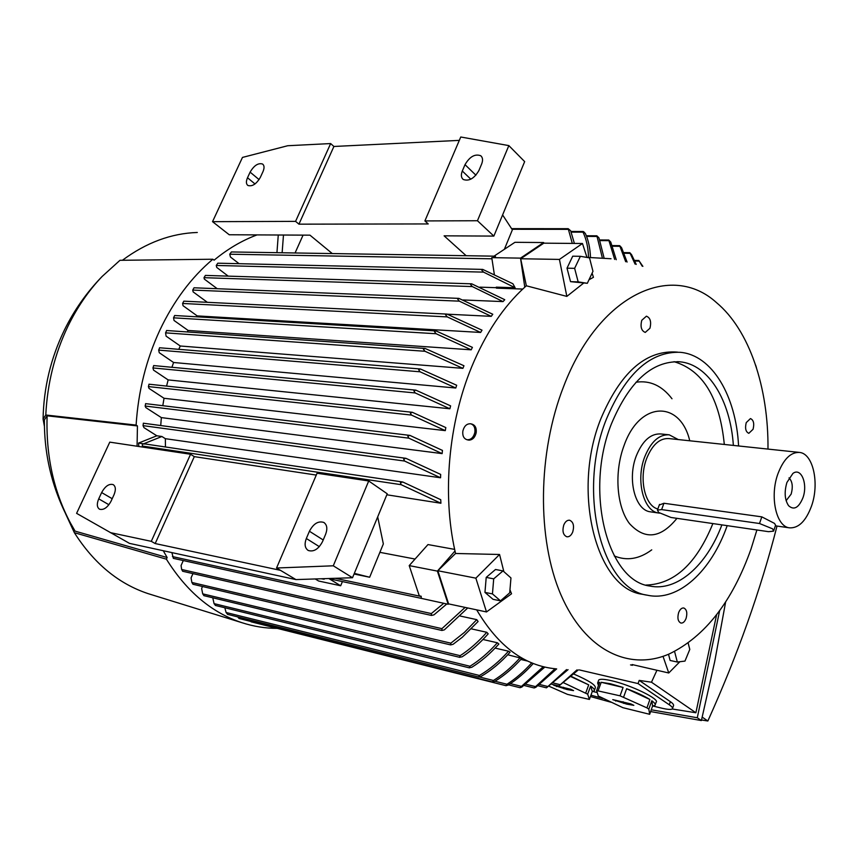 <?xml version="1.0" encoding="UTF-8"?>
<svg xmlns="http://www.w3.org/2000/svg" width="858" height="858" viewBox="0 0 858 858"><rect width="100%" height="100%" fill="white"/><g stroke="black" fill="none" stroke-linecap="round" stroke-linejoin="round"><path stroke-width="1.29" d="M727.187 525.654C711.261 571.235 678.206 601.93 647.575 595.248C601.833 589.693 576.715 492.31 606.391 419.176C625.697 373.584 650.289 351.297 680.147 352.306C712.119 354.89 736.1 395.978 738.577 445.967M643.811 594.551L642.245 594.251C596.449 588.674 571.256 491.548 600.911 418.629C620.227 373.176 644.83 350.954 674.731 351.962L677.606 352.145M721.889 524.881C706.842 565.293 677.155 591.881 649.742 586.025C607.389 580.984 584.234 491.141 611.518 423.648C629.343 381.424 652.112 360.8 679.804 361.797C708.526 364.253 730.394 400.504 733.365 445.409M674.002 361.668C702.895 370.259 719.658 397.855 724.313 444.455M636.003 382.228C650.021 380.18 662.022 385.692 671.996 398.756M676.951 518.339C660.671 538.427 644.862 540.197 629.536 523.659C616.527 506.724 614.017 471.986 624.163 445.248C639.886 400.686 680.222 400.214 689.757 440.787M712.88 523.573C696.524 563.738 674.227 584.244 645.967 585.07M651.737 549.849C639.264 559.105 626.769 561.132 614.253 555.92M651.008 511.926L650.396 511.829C635.113 510.296 627.037 479.129 636.336 455.77C642.567 440.69 650.729 433.419 660.842 433.955L668.532 434.749M659.577 513.148L658.751 513.041C643.5 511.507 635.467 480.212 644.766 456.756C650.997 441.602 659.148 434.298 669.24 434.824L678.27 439.564M657.839 508.976C644.873 505.92 638.684 478.721 646.685 458.419C652.327 444.691 659.716 438.073 668.854 438.567L798.916 452.37M811.507 506.091C805.909 521.138 798.551 528.389 789.414 527.831C776.147 526.587 769.529 496.535 777.916 473.831C783.536 459.137 790.744 452.016 799.527 452.434C813.191 453.539 819.658 483.537 811.507 506.091M659.287 505.03L663.931 503.26L761.818 516.859L774.517 523.401L775.6 525.235L773.755 530.598M768.586 531.681L773.573 531.134L772.64 528.85L759.502 523.509L661.625 509.588L657.442 510.07L658.622 512.441L671.053 517.481L768.586 531.681M786.915 482.475L792.91 473.434C801.2 467.052 808.043 484.084 802.916 497.833C798.712 507.872 793.94 510.489 788.588 505.705C784.695 499.785 784.137 492.042 786.915 482.475M789.006 477.895C792.427 481.359 793.146 486.776 791.14 494.133L786.121 500.686M746.245 422.608L750.46 418.575C753.581 420.002 754.45 423.562 753.067 429.279L748.82 433.322C745.709 431.896 744.851 428.324 746.245 422.608M641.773 320.302L646.406 316.184C650.332 317.771 651.512 321.804 649.924 328.282L645.259 332.411C641.344 330.813 640.175 326.78 641.773 320.302M563.76 525.075C565.218 521.632 567.17 520.012 569.615 520.227C573.348 521.9 574.388 525.804 572.747 531.928C571.278 535.403 569.315 537.022 566.859 536.797C563.138 535.113 562.108 531.199 563.76 525.075M678.624 612.666C679.954 609.33 681.681 607.775 683.783 607.979C686.754 609.448 687.526 612.912 686.1 618.361C684.77 621.707 683.054 623.273 680.92 623.058C677.97 621.578 677.198 618.114 678.624 612.666M756.906 529.976L750.986 549.109C732.335 601.522 705.126 636.454 669.337 653.903C629.343 671.428 585.113 650.75 560.971 594.905C536.851 539.221 537.548 452.906 563.706 386.282C598.723 294.208 671.567 261.722 716.451 302.584C749.581 330.158 768.575 387.816 767.985 449.088M509.963 589.821L511.54 593.779L486.486 611.947L448.605 603.893L437.837 570.742L455.555 553.485L454.997 551.008C442.17 493.908 448.509 422.983 471.685 366.849C485.671 333.204 503.378 306.649 524.785 287.173L526.34 285.789L520.688 258.751L543.8 243.168L582.464 243.5L586.99 257.443M583.537 283.183L566.838 296.396L526.34 285.789M592.095 273.176L593.446 277.306L588.985 279.772M586.969 257.368L611.025 258.751M543.886 243.168L543.629 242.546L520.516 258.129L524.785 287.173M543.629 242.546L514.929 242.31L494.015 256.167M642.17 266.141L638.813 260.478L642.878 266.366M572.297 243.415L568.21 228.7L570.667 230.802L574.388 243.425M303.067 235.135L295.066 252.971M276.941 252.681L278.271 235.006M283.472 235.038L282.132 252.767M588.524 257.239C588.223 247.672 586.4 239.318 583.032 232.153L583.676 231.714L585.413 233.591C588.427 240.304 590.122 248.144 590.476 257.121M493.758 257.55L495.495 256.499L494.326 256.167L493.758 257.55L491.773 257.647L494.315 274.324M520.516 258.129L491.773 257.647M522.758 289.049L496.428 288.159L496.278 287.14L515.111 287.762L512.902 283.762L482.732 269.401L481.746 270.109L483.547 272.125L216.259 265.465L216.763 267.449L228.207 276.126M496.364 287.698L479.837 287.151M503.045 301.598L472.308 286.572L470.592 284.534L471.707 283.826L504.751 299.699L503.045 301.598L463.159 299.968M491.237 316.345L459.352 301.158L457.657 299.099L458.912 298.391L492.771 314.253L491.237 316.345L447.576 314.2M480.63 332.454L447.243 316.892L445.581 314.811L446.986 314.092L482.014 330.18L480.63 332.454L197.201 315.905L183.044 305.705L182.604 303.464L183.805 301.158L446.9 314.092M196.579 316.806L197.201 315.905M471.192 349.817L436.121 333.741L434.502 331.66L436.057 330.941L472.415 347.372L471.192 349.817L188.138 330.459L174.035 320.474L173.552 317.825L174.646 315.508L435.971 330.931M187.301 331.96L188.138 330.459M462.902 368.35L424.989 351.276L423.391 349.174L425.128 348.466L463.964 365.755L462.902 368.35L180.266 345.999L166.098 336.154L165.573 332.85L166.591 330.652M178.786 349.335L180.266 345.999M455.78 388.009L420.055 371.793L418.629 369.701L420.452 368.994L456.681 385.263L455.78 388.009L173.584 362.494L159.256 352.713L158.687 350.107L159.567 347.887M171.932 367.288L173.584 362.494M449.882 408.773L415.197 392.943L413.91 390.851L415.84 390.143L450.611 405.877L449.882 408.773L168.147 379.912L153.55 370.13L152.939 367.932L153.689 365.69M166.581 386.089L168.147 379.912M445.281 430.63L411.475 415.079L410.328 412.998L412.355 412.301L445.828 427.584L445.281 430.63L164.028 398.273L149.024 388.417L148.402 386.583L149.024 384.309M162.795 405.705L164.028 398.273M442.117 453.614L408.805 438.148L407.807 436.079L409.909 435.392L442.46 450.418L442.117 453.614L161.347 417.61L145.796 407.571L145.152 406.038L145.656 403.743M160.725 425.536L161.347 417.61M440.562 477.777L404.558 461.036L403.678 458.976L405.909 458.311L440.669 474.41L440.562 477.777L165.358 438.685L165.444 446.975M440.915 503.249L401.169 484.684L400.418 482.657L402.788 482.003L440.744 499.699L440.915 503.249L386.829 494.787M354.054 574.013L369.659 577.241L383.344 543.918L377.692 516.891M379.89 552.337L415.058 559.051M454.997 551.008L437.398 571.106L409.212 565.604L427.981 544.562L454.643 549.388M143.393 423.305L143.039 425.643L143.972 427.649L156.842 435.789L161.905 436.497L165.358 438.685M161.905 436.497L143.608 443.822L138.556 443.071L156.842 435.789M138.814 446.492L138.556 443.071M143.608 443.822L142.342 443.886L142.364 446.053L143.79 446.332L143.865 447.254M171.879 552.595L173.402 558.322M446.793 603.968L433.966 614.854L431.467 615.433L431.327 613.567L443.736 603.324M460.296 616.055L476.769 619.648L478.099 621.503L462.237 637.29L453.056 644.326L450.643 644.905L450.836 643.168L464.414 632.41L476.769 619.648M471.353 628.85L486.765 632.292L488.181 633.847C479.944 643.189 471.278 650.836 462.183 656.778L459.556 657.271L460.167 655.684C469.476 649.667 478.335 641.87 486.765 632.292M482.99 639.489L497.372 642.771L498.863 644.036C490.272 653.657 481.252 661.411 471.782 667.288L469.229 667.781L469.98 666.258C479.558 660.338 488.685 652.509 497.372 642.771M495.13 648.101L508.526 651.201L510.081 652.198C500.922 662.408 491.237 670.495 481.027 676.436L478.517 676.941L479.44 675.471C489.65 669.519 499.345 661.432 508.526 651.201M507.764 654.761L521.814 658.386C513.266 667.942 504.268 675.611 494.798 681.381L492.481 681.928L493.436 680.48C502.799 674.731 511.722 667.116 520.184 657.657M520.849 659.47L527.734 661.089M467.728 607.957L444.337 629.869L441.913 630.458L441.924 628.657L181.66 569.487L181.07 565.551L183.29 560.553M441.924 628.657L465.1 607.4M181.66 569.487L182.711 571.235M450.836 643.168L191.87 582.475L191.066 577.895L192.964 573.605M191.87 582.475L193.029 584.244M460.167 655.684L202.703 593.854L201.641 588.491L202.509 586.497M202.703 593.854L203.968 595.634M212.773 597.79L214.06 603.624L215.444 605.426M224.839 607.764L226.094 612.505L227.595 614.339M237.655 616.87L239.135 618.511M533.279 663.491C525.3 672.35 516.924 679.547 508.151 685.092L505.995 685.66L506.992 684.244C515.637 678.721 523.873 671.6 531.724 662.859M250.472 621.364L251.308 621.857M544.841 667.074L521.879 687.043L520.002 687.708L543.243 666.698M556.67 668.897L535.875 687.279L534.137 687.955L555.051 668.747M568.05 669.669L546.471 687.826L566.548 669.594M421.181 596.246L421.267 598.348L421.181 596.246L419.272 595.838L409.212 565.604M578.281 669.926L558.858 685.992L576.962 669.916M329.601 578.818L328.893 578.506M144.691 443.983L143.629 444.079M143.79 446.332L145.731 447.533M515.111 287.762L483.547 272.125M437.398 571.106L448.166 604.268L448.755 603.925M420.023 598.09L448.166 604.268M632.078 664.585L632.786 664.939M632.41 665.315L630.523 664.896M679.858 661.722L668.757 672.983L632.174 664.564M635.092 264.103L629.826 252.681L631.595 254.697L636.218 264.414M602.219 257.4L596.868 235.811L598.959 237.87L603.989 257.593M614.66 259.406L608.751 240.015L610.746 242.063L616.248 259.706M625.707 261.733L619.69 245.656L621.578 247.683L627.091 262.055M207.357 302.316L193.136 291.892L192.739 290.079L194.037 287.784L458.837 298.38M217.235 288.717L204.354 279.107L204 277.681L205.394 275.407L471.632 283.826M482.657 269.401L217.793 263.192L216.259 265.465M239.092 263.685L230.47 257.046L229.73 254.215L231.413 251.952L494.262 256.167M579.386 669.937L638.052 683.579L669.283 704.793C672.05 706.692 673.09 708.043 672.393 708.837C671.224 709.791 667.621 709.555 661.593 708.129L652.949 706.037M672.2 708.987L695.892 712.762L651.479 682.217L639.189 680.394L638.052 683.579M651.479 682.217L656.906 670.334M597.222 692.535L592.631 691.43M639.189 680.394L670.377 701.683C673.112 703.571 674.12 705.029 673.369 706.048L672.608 708.215M574.013 674.141C589.017 680.641 596.106 685.242 595.291 687.923L594.476 690.164M598.455 680.759L598.723 680.029C600.053 678.85 604.311 679.075 611.497 680.716C630.941 685.016 660.51 699.431 656.059 702.348L655.265 704.6M622.887 707.678L649.667 714.296L648.82 709.116L646.932 707.871L620.055 695.827L596.642 690.583L598.273 695.999L622.887 707.678M598.466 685.585L597.64 683.011L599.645 682.325L596.642 690.583M598.198 690.561L601.211 682.292L610.403 683.74L623.08 687.451L620.055 695.827M549.217 686.336L567.524 694.39L589.392 699.42L587.666 694.176L563.738 682.829M571.46 676.479L588.706 684.866L585.746 692.942M587.666 694.176L590.626 686.11C593.811 688.352 595.012 689.918 594.229 690.829L592.299 691.462L589.392 699.42M592.299 691.462L590.626 686.11M588.706 684.866L571.149 676.758M570.699 689.242L573.573 690.626L567.041 689.532L553.667 685.22L570.699 689.242M563.116 688.213L563.481 687.269M564.038 688.802L564.457 687.719M566.13 688.953L566.291 688.17M623.627 697.093L626.64 688.717C636.346 692.309 644.101 695.902 649.903 699.506L646.932 707.871M648.82 709.116L651.79 700.771C654.74 702.916 655.802 704.45 654.997 705.351L652.584 706.059L649.667 714.296M652.584 706.059L651.79 700.771M649.903 699.506L626.64 688.717M623.08 687.451L601.211 682.292M630.92 703.925L633.847 705.34L626.79 704.139L612.751 699.635L630.92 703.925M622.672 702.766L623.08 701.715M623.584 703.356L624.013 702.241M625.879 703.549L626.04 702.734M651.254 709.791L697.286 717.76L719.637 610.682M590.937 695.173L602.842 698.466M695.892 712.762L716.591 614.746M725.643 601.93L714.693 661.615L701.383 720.559L650.632 711.572M697.286 717.76L701.383 720.559M611.132 702.273L590.443 696.535M777.016 526.072C760.606 590.165 737.548 655.137 707.85 720.999L702.219 717.116M707.85 720.999L701.522 719.991M424.892 220.924L460.757 137.001L508.848 145.603L477.445 220.742L424.892 220.924L428.228 223.938L298.938 224.163L295.57 221.375L212.527 221.664L229.236 234.76L309.974 235.167L332.293 253.571M477.445 220.742L493.854 236.089L444.112 235.832L466.151 255.716M504.375 249.303L512.365 229.847L502.606 214.929M493.854 236.089L524.656 161.615L508.848 145.603M250.107 172.136C254.075 165.433 258.237 162.73 262.591 164.039C264.382 165.497 264.511 168.05 262.956 171.686L260.349 177.349C256.392 184.062 252.241 186.765 247.887 185.467C246.064 183.998 245.935 181.424 247.512 177.745L250.107 172.136L259.084 179.612M465.015 164.65C469.691 156.649 474.935 153.668 480.716 155.727C482.797 157.486 483.097 160.274 481.628 164.071L478.925 170.495C474.249 178.507 469.026 181.499 463.245 179.472C461.121 177.681 460.81 174.86 462.312 171.021L465.015 164.65L475.911 175.193M298.938 224.163L333.901 146.471L459.309 140.38M295.57 221.375L330.652 143.565L333.901 146.471M212.527 221.664L242.471 157.422L287.72 145.731L330.652 143.565M342.417 581.585L340.68 585.767L318.629 581.016L315.218 578.957M340.68 585.767L328.796 578.517M110.274 532.604L151.287 541.334L190.562 454.257L109.781 442.138L76.598 513.352L129.504 543.382L295.935 579.59L352.52 577.734L387.237 493.8L368.715 480.973L317.063 473.23L276.555 568.007L333.279 565.797L368.715 480.973M190.562 454.257L194.305 456.638L316.27 475.075M369.659 577.241L354.322 573.369M101.641 492.567C105.191 486.164 109.041 483.515 113.181 484.609C115.755 486.411 116.023 489.832 113.964 494.862L111.047 501.211C107.497 507.614 103.657 510.285 99.528 509.212C96.9 507.378 96.632 503.925 98.724 498.852L101.641 492.567L112.194 498.702M309.416 531.241C313.47 523.67 318.254 520.731 323.766 522.425C327.059 524.71 327.681 528.657 325.622 534.266L322.533 541.591C318.5 549.174 313.728 552.134 308.236 550.471C304.869 548.165 304.236 544.176 306.338 538.502L309.416 531.241L323.219 539.982M333.279 565.797L352.52 577.734M276.555 568.007L295.935 579.59M280.469 570.345L155.191 543.554L151.287 541.334M155.191 543.554L194.305 456.638M323.992 578.667L324.206 579.204L321.149 578.764M44.412 426.297L43.072 419.069L45.785 415.004L136.1 425.085C138.267 391.377 146.16 359.781 159.781 330.309C173.627 301.072 191.323 277.381 212.859 259.234L214.092 260.178C227.756 248.874 242.074 240.444 257.057 234.899M136.1 425.085L137.441 425.922L137.065 446.235M277.231 628.378C265.304 628.346 253.518 626.447 241.881 622.672C211.819 612.751 186.658 591.58 166.398 559.18L167.138 557.528L163.267 550.729M45.785 415.004C47.351 383.462 54.719 353.904 67.911 326.33C77.199 307.25 88.61 290.626 102.156 276.448L119.97 260.306L212.859 259.234M167.138 557.528L75.086 531.134L70.345 522.844C53.582 491.173 45.839 455.501 47.115 415.808L137.441 425.922M44.38 423.091L44.391 419.884L47.115 415.808M122.404 260.274C146.235 242.61 171.203 233.344 197.308 232.475M151.887 594.798L148.402 593.725C118.715 583.923 94.037 563.577 74.367 532.689L65.508 513.577M166.398 559.18L74.367 532.689M556.038 668.843C524.656 665.99 498.208 646.331 476.683 609.866M455.555 553.485L499.56 554.482L503.85 571.643M471.943 424.12L472.029 424.131C475.3 425.257 476.683 428.142 476.169 432.775C475.021 437.398 472.661 439.854 469.079 440.143L467.814 439.929M462.848 431.07C462.333 435.725 463.717 438.61 467.02 439.725C470.903 439.95 473.509 437.516 474.86 432.443C475.364 427.799 473.991 424.914 470.72 423.788C466.816 423.552 464.189 425.976 462.848 431.07M437.837 570.742L475.868 578.163L499.56 554.482M486.486 611.947L475.868 578.163M503.013 570.902L495.516 569.498L486.207 577.402L484.952 592.395L493.018 599.313L500.504 600.836L492.449 593.908L493.704 578.85L503.013 570.902L510.96 577.949L509.706 592.824L500.504 600.836M486.207 577.402L493.704 578.85M484.952 592.395L492.449 593.908M566.838 296.396L559.427 259.416L582.464 243.5M520.688 258.751L559.427 259.416M580.362 256.306L572.726 256.188L567.009 268.179L570.549 281.66L587.333 283.29L578.163 281.885L574.635 268.339L580.362 256.306L589.521 257.872L592.964 271.332L587.333 283.29M570.549 281.66L578.163 281.885M567.009 268.179L574.635 268.339M755.641 365.143L756.413 367.535M668.757 672.983L663.02 656.338M668.511 654.257L670.141 660.467L677.327 662.033L674.56 651.437M688.148 643.028L689.789 649.409L684.974 661.089L677.327 662.033M759.502 523.509L761.818 516.859M661.625 509.588L663.931 503.26M568.028 229.343L511.99 229.279M583.032 232.153L571.214 232.121M420.055 371.793L158.687 350.107M415.197 392.943L152.939 367.932M411.475 415.079L148.402 386.583M408.805 438.148L145.152 406.038M404.558 461.036L143.039 425.643M431.327 613.567L172.447 556.585M469.98 666.258L214.06 603.624M479.44 675.471L226.094 612.505M493.436 680.48L479.515 677.005M506.992 684.244L495.012 681.252M520.924 686.25L510.381 683.633M535.113 686.529L525.9 684.255M547.565 686.443L539.693 684.512M420.946 596.428L335.296 578.303M560.07 684.652L553.582 683.075M630.072 253.335L624.313 253.249M596.825 236.454L586.572 236.4M608.805 240.658L600.139 240.605M639.178 261.122L634.909 261.046M619.841 246.3L612.676 246.225M447.243 316.892L182.593 303.464M459.352 301.158L192.739 290.079M401.169 484.684L142.364 446.053M472.308 286.572L204 277.681M491.956 258.805L229.73 254.215M424.989 351.276L165.573 332.85M436.121 333.741L173.552 317.825M670.377 701.683L669.283 704.793M556.52 686.604L556.745 685.842M615.658 701.05L615.894 700.267M247.512 177.745L254.998 183.955M462.312 171.021L470.817 179.183M98.724 498.852L108.912 504.729M306.338 538.502L319.337 546.653M647.575 595.248L642.245 594.251M679.804 361.797L677.498 361.647M658.751 513.041L650.396 511.829M789.414 527.831L775.396 525.836M657.442 510.07L659.523 504.397M568.178 228.7L511.572 228.646M421.267 598.348L329.343 578.807M558.858 685.992L551.973 684.309M629.815 252.681L624.045 252.606M469.433 667.867L215.315 605.426M506.123 685.724L251.158 621.835M520.002 687.708L508.537 684.845M534.137 687.955L524.174 685.488M583.118 231.51L570.956 231.478M431.467 615.433L173.305 558.344M546.471 687.826L538.02 685.746M596.846 235.811L586.325 235.757M441.913 630.458L182.604 571.246M608.73 240.015L599.871 239.961M450.643 644.905L192.911 584.244M638.813 260.478L634.62 260.403M478.7 677.016L227.467 614.328M619.68 245.656L612.408 245.581M459.791 657.357L203.85 595.634M492.631 681.992L238.996 618.489M420.366 368.983L159.513 347.758M402.724 481.992L144.369 443.865M405.834 458.301L143.318 423.209M409.834 435.381L145.581 403.635M412.269 412.29L148.96 384.202M425.032 348.455L166.549 330.512M415.755 390.133L153.636 365.572M598.723 680.029L597.64 683.011M480.716 155.727L481.531 156.521M323.766 522.425L324.356 522.812M44.391 419.884C44.166 456.51 52.821 490.83 70.345 522.844M43.072 419.069C43.672 387.666 50.837 357.883 64.565 329.708C74.324 309.942 86.851 292.192 102.156 276.448M148.402 593.725L241.881 622.672M468.221 440.025L467.02 439.725M472.029 424.131L471.096 423.884"/></g></svg>
